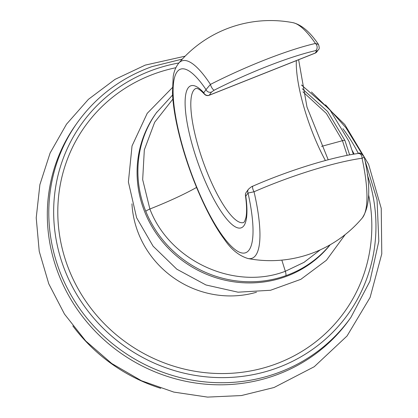 <?xml version="1.0" encoding="UTF-8"?>
<svg xmlns="http://www.w3.org/2000/svg" width="418" height="418" viewBox="0 0 418 418"><rect width="100%" height="100%" fill="white"/><g stroke="black" fill="none" stroke-linecap="round" stroke-linejoin="round"><path stroke-width="0.63" d="M160.731 388.327A167.905 159.953 -144.6 0 1 72.816 325.915M274.851 375.479A167.905 159.953 -144.6 0 1 84.196 318.694A167.905 159.953 -144.6 0 1 75.684 124.956L77.163 122.871A167.905 159.953 35.4 0 0 85.674 316.609A167.905 159.953 35.4 0 0 276.329 373.394A167.905 159.953 35.4 0 0 350.979 317.267L349.505 319.347A167.905 159.953 35.4 0 1 274.851 375.479M368.608 194.845A159.509 151.959 -144.6 0 1 273.957 364.689A159.509 151.959 -144.6 0 1 69.357 270.629A159.509 151.959 -144.6 0 1 155.663 73.369A159.509 151.959 -144.6 0 1 175.847 67.737M352.327 150.71A159.509 151.959 -144.6 0 1 354.124 154.101M330.215 244.744A109.14 103.972 -144.6 0 1 230.527 281.293A109.14 103.972 -144.6 0 1 144.983 212.506A109.14 103.972 35.4 0 1 155.512 114.02L156.332 112.865A109.14 103.972 -144.6 0 1 156.98 111.967M266.156 59.408A103.533 16.595 -24 0 1 315.433 43.462A104.735 26.459 -109.5 0 0 292.997 22.682L292.997 22.682A120.05 120.05 0 0 0 178.695 63.228L178.695 63.228A104.735 26.459 70.5 0 1 210.447 84.415A103.533 16.595 -24 0 1 266.156 59.408M362.275 217.977L362.275 217.977A104.735 26.459 -109.5 0 0 362.04 158.239A103.533 18.408 159.9 0 0 311.253 170.476A103.533 18.408 159.9 0 0 254.039 191.768A104.735 26.459 70.5 0 1 247.978 258.528L247.978 258.528A120.05 120.05 0 0 0 362.275 217.977C370.191 205.896 370.839 185.561 364.214 156.969C361.549 153.463 359.564 152.293 358.252 153.469L358.252 153.469A4.196 3.187 -98 0 1 362.04 158.239C364.057 157.414 364.653 156.933 363.827 156.802M214.235 90.168A99.912 16.015 156 0 1 315.548 50.646A4.196 3.229 77.2 0 0 317.142 47.25A4.196 3.229 77.2 0 0 315.433 43.462L318.485 44.46C319.467 47.506 319.436 49.251 318.385 49.69A4.196 3.997 -144.6 0 1 316.651 51.043L315.219 53.065L209.287 95.179L211.529 92.023L214.235 90.168A4.196 1.28 63 0 1 212.135 88.214A4.196 1.28 63 0 1 210.447 84.415L206.011 89.593A4.196 3.997 35.4 0 0 211.529 92.023M246.186 192.426A4.196 3.997 35.4 0 0 245.779 196.214A4.196 2.539 171.9 0 1 245.455 195.446A4.196 4.196 0 0 1 246.186 192.426L248.428 189.265A4.196 3.997 -144.6 0 0 248.026 193.053L245.779 196.214A75.371 19.04 -109.5 0 1 225.772 217.903A75.371 19.04 -109.5 0 1 187.118 122.704A75.371 19.04 -109.5 0 1 203.77 92.754A4.196 3.997 35.4 0 0 209.287 95.179A4.196 1.035 68.3 0 1 209.152 95.299L315.078 53.18A4.196 1.035 -111.7 0 0 315.219 53.065A4.196 3.997 35.4 0 0 316.954 51.712A4.196 4.196 0 0 1 315.078 53.18M245.455 195.446C246.798 205.29 246.954 212.705 245.915 217.684L244.608 221.488L243.626 222.533A71.175 17.984 -109.5 0 1 203.038 161.416A71.175 17.984 -109.5 0 1 196.037 88.381L197.458 88.574C199.093 89.091 201.434 90.967 204.486 94.217A4.196 3.475 -42.2 0 1 203.77 92.754L206.011 89.593A97.415 24.61 70.5 0 0 174.724 110.822A97.415 24.61 70.5 0 0 228.536 243.344A97.415 24.61 70.5 0 0 248.026 193.053L254.039 191.768A4.196 1.317 -113.6 0 1 252.932 186.13C252.117 186.214 250.612 187.264 248.428 189.265M178.92 62.961A163.704 155.956 35.4 0 0 154.106 69.534A163.704 155.956 35.4 0 0 65.527 271.987A163.704 155.956 35.4 0 0 275.514 368.524A163.704 155.956 35.4 0 0 367.276 174.588M358.341 153.458A163.704 155.956 35.4 0 0 342.901 128.66M131.957 203.843A95.706 91.176 35.4 0 0 256.469 292.239M330.001 244.864A109.14 103.972 -144.6 0 1 285.792 275.708A109.14 103.972 -144.6 0 1 145.804 211.351A109.14 103.972 -144.6 0 1 156.332 112.865L172.561 95.048M302.956 91.824L326.369 113.456L342.462 140.694L347.196 155.36M302.271 88.762L327.592 111.475L344.918 140.474A5.037 0.852 157.9 0 0 342.462 140.694L321.588 146.363M320.287 249.839L304.001 262.363L285.327 271.277C234.409 290.85 169.489 261.004 149.884 209.01L142.674 179.646L144.325 149.879L154.681 122.244L172.864 99.108M285.792 275.708A5.037 1.275 -109.5 0 0 285.327 271.277L281.836 260.116M145.804 211.351A5.037 0.852 -22.1 0 1 149.884 209.01C168.59 201.581 184.145 194.396 196.549 187.447L196.016 186.094M197.421 189.49L196.549 187.447M315.548 50.646L316.651 51.043M325.392 160.522A75.25 19.014 70.5 0 1 296.331 60.636M185.137 56.179L145.234 65.114L115.018 79.378L88.428 99.327L66.504 124.193L50.113 153.004L39.893 184.631L36.22 217.841L39.229 251.338L48.781 283.838L64.492 314.106L85.742 340.994L111.726 363.493L141.451 380.741L173.799 392.089L207.532 397.1L241.379 395.559L274.041 387.512L314.237 366.732L347.055 335.973L370.113 297.417L381.78 253.846L381.242 208.383L368.592 164.253L344.772 124.538L311.462 92.007M301.488 84.99L302.851 85.894M182.379 59.063L151.964 66.619C121.042 77.816 96.109 96.568 77.163 122.871M350.979 317.267L369.93 281.209L378.812 241.212L377.062 199.861L364.799 159.828M362.061 154.033L346.036 127.877L325.538 104.845M172.352 87.644L147.22 113.335L132.041 145.924L128.389 181.982L136.608 217.747L153.093 246.181L176.84 269.208L205.938 284.966L238.041 292.187L270.556 290.264L300.85 279.329L326.432 260.247L345.2 234.571M353.356 154.226L349.009 141.436L329.76 109.594L301.493 85.026M344.918 140.474L349.636 154.89M292.997 22.682C301.65 24.819 310.146 32.076 318.479 44.46M247.978 258.528C238.971 255.774 231.091 249.363 224.335 239.3C208.383 218.091 190.577 177.906 180.675 140.573C175.837 122.401 173.094 106.527 172.451 92.948L173.183 76.792C173.919 71.509 175.759 66.99 178.695 63.228M252.932 186.13C288.305 170.591 331.991 157.011 358.252 153.469M204.486 94.217A4.196 4.196 0 0 0 209.152 95.299M318.385 49.69L316.954 51.712M328.203 159.775L306.995 107.107L298.624 59.727"/></g></svg>

